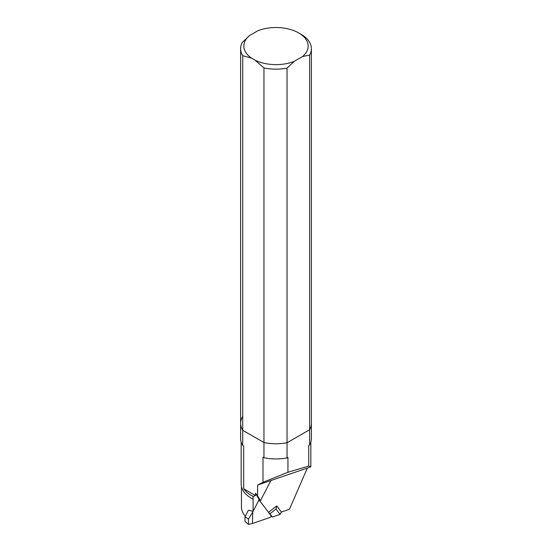 <?xml version="1.0" encoding="UTF-8"?>
<svg xmlns="http://www.w3.org/2000/svg" width="552" height="552" viewBox="0 0 552 552"><rect width="100%" height="100%" fill="white"/><g stroke="black" fill="none" stroke-linecap="round" stroke-linejoin="round"><path stroke-width="0.83" d="M287.944 472.264L287.944 457.401L287.04 457.918L287.04 442.752L309.624 429.711L287.04 442.752A35.39 20.431 180 0 1 263.959 442.552L242.721 430.291L242.721 55.683L251.615 58.16A32.14 18.554 180 0 1 249.456 35.618L257.881 30.746A32.14 18.554 180 0 1 298.729 32.954A32.14 18.554 180 0 1 302.544 56.539L309.624 55.103L309.624 429.711A35.39 20.431 0 0 0 311.39 423.336A35.39 20.431 180 0 1 309.624 429.711L309.624 444.877L308.727 445.402L308.727 466.081L287.944 472.264L262.993 482.324L257.68 485.008L257.529 495.696L255.5 493.26L255.472 495.592L253.078 496.427L253.099 511.29L248.386 510.227L245.012 516.755L244.964 521.405L248.49 524.4L252.423 523.489L252.761 511.966L258.129 501.582A1.187 0.821 -45.4 0 1 259.84 500.912A1.187 0.821 -45.4 0 1 259.895 500.974L270.998 515.678A1.187 0.821 -45.4 0 1 270.094 517.424L252.423 523.489M252.761 511.966L248.49 519.108L245.012 516.755M248.49 524.4L248.49 519.108M268.493 512.359L276.759 505.929L281.396 512.063L289.448 509.261L307.34 468.075M255.5 493.26L258.991 499.305L260.434 500.726L270.232 481.779A3.719 2.567 -45.4 0 1 271.28 480.399L257.68 485.008M259.861 500.94L259.026 499.822L253.099 511.29M281.396 512.063L280.057 514.409L272.405 517.058L270.998 515.671M272.405 517.058L269.935 513.788L276.014 509.054L276.766 505.936M268.5 512.373L269.935 513.788M271.28 480.399L310.438 467.026L310.831 466.474L308.727 466.081M253.037 499.132A34.831 20.113 180 0 1 241.169 484.014L241.169 442.117M253.078 496.427A34.831 20.113 180 0 1 243.687 488.789L243.687 446.016L242.721 445.457L242.721 430.291A35.39 20.431 180 0 1 240.61 423.336A35.39 20.431 180 0 1 242.376 416.96M245.288 516.217A34.555 19.948 180 0 1 241.445 507.067L241.445 486.553M242.721 55.683A35.39 20.431 180 0 1 240.61 48.728L240.61 423.336A35.39 20.431 0 0 0 242.721 430.291L263.959 442.552A35.39 20.431 0 0 0 287.04 442.752L287.04 68.144A35.39 20.431 180 0 1 263.959 67.944L263.959 457.718L262.993 457.159L262.993 482.324M257.529 495.696L260.434 500.726M280.057 514.409L276.014 509.054M255.472 495.592L243.687 488.789M287.04 457.918A35.39 20.431 180 0 1 263.959 457.718M242.721 445.457A35.39 20.431 180 0 1 240.61 438.502L240.61 423.336M298.729 32.954L301.026 34.279A35.39 20.431 180 0 1 311.39 48.728L311.39 438.502A35.39 20.431 180 0 1 309.624 444.877M287.04 68.144L294.119 61.403A32.14 18.554 180 0 1 255.065 60.154L263.959 67.944M240.61 48.728A35.39 20.431 180 0 1 242.376 42.359L249.456 35.618M255.065 60.154L251.615 58.16M302.544 56.539L294.119 61.403M311.39 48.728A35.39 20.431 180 0 1 309.624 55.103M310.831 442.117L310.831 466.474"/></g></svg>
